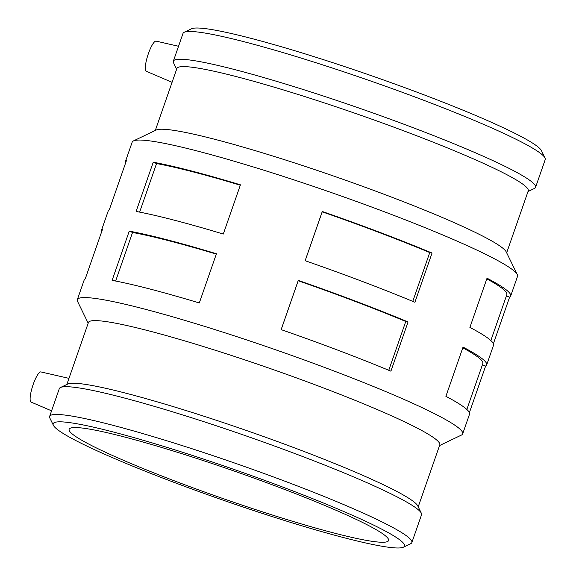 <?xml version="1.0" encoding="UTF-8"?>
<svg xmlns="http://www.w3.org/2000/svg" width="576" height="576" viewBox="0 0 576 576"><rect width="100%" height="100%" fill="white"/><g stroke="black" fill="none" stroke-linecap="round" stroke-linejoin="round"><path stroke-width="0.86" d="M199.296 302.969A204.019 17.885 -160.8 0 0 112.104 280.368L129.247 231.142A204.019 17.885 19.2 0 1 216.439 253.742L199.296 302.969M216.31 254.117A199.944 17.525 -160.8 0 0 132.538 232.474L115.632 281.038M129.247 231.142L132.538 232.474M223.294 234.05A204.019 17.885 -160.8 0 0 136.102 211.45L153.245 162.223A204.019 17.885 19.2 0 1 240.437 184.824L223.294 234.05M240.307 185.198A199.944 17.525 -160.8 0 0 156.542 163.555L139.63 212.119M153.245 162.223L156.542 163.555M408.046 321.955L390.902 371.182A204.019 17.885 -160.8 0 0 281.138 329.623L298.282 280.404A204.019 17.885 19.2 0 1 408.046 321.955L405.763 321.473L388.764 370.296M405.763 321.473A199.944 17.525 -160.8 0 0 298.195 280.75L281.174 329.638M432.043 253.044L414.9 302.27A204.019 17.885 -160.8 0 0 305.143 260.712L322.279 211.486A204.019 17.885 19.2 0 1 432.043 253.044L429.761 252.562L412.762 301.378M429.761 252.562A199.944 17.525 -160.8 0 0 322.2 211.831L305.172 260.719M439.553 445.55L461.412 435.082A204.019 17.885 -160.8 0 0 462.672 433.858L469.534 414.166A204.019 17.885 -160.8 0 0 445.896 396.331L463.039 347.105A204.019 17.885 19.2 0 1 486.677 364.939A204.019 17.885 19.2 0 1 485.611 366.062L482.364 364.91M466.848 409.464L482.818 363.6A199.944 17.525 -160.8 0 0 462.802 347.796M485.611 366.062L469.397 412.625M486.677 364.939L493.531 345.247A204.019 17.885 -160.8 0 0 469.894 327.413L487.037 278.194A204.019 17.885 19.2 0 1 510.674 296.028A204.019 17.885 19.2 0 1 509.609 297.151L506.362 295.992M490.846 340.546L506.822 294.682A199.944 17.525 -160.8 0 0 486.799 278.878M509.609 297.151L493.394 343.706M101.462 232.294A204.019 17.885 19.2 0 1 101.326 230.753A204.019 17.885 19.2 0 1 102.391 229.622L85.248 278.849A204.019 17.885 -160.8 0 0 84.182 279.972L77.328 299.664A204.019 17.885 -160.8 0 0 77.558 301.414L88.193 323.194M125.46 163.375A204.019 17.885 19.2 0 1 125.323 161.834A204.019 17.885 19.2 0 1 126.389 160.711L109.246 209.938A204.019 17.885 -160.8 0 0 108.187 211.061L101.326 230.753M178.531 46.267L156.103 41.126A15.854 3.55 108 0 0 146.513 59.918A15.854 3.55 108 0 0 146.282 71.273L172.073 82.318M51.574 410.846L31.082 402.077A15.854 3.55 -72 0 1 30.866 401.94A15.854 3.55 -72 0 1 35.453 378.828A15.854 3.55 -72 0 1 40.903 371.923L68.976 378.36M403.387 547.2L410.666 543.715A191.779 16.812 -160.8 0 0 411.854 542.563A191.779 16.812 -160.8 0 0 236.275 463.615A191.779 16.812 -160.8 0 0 49.63 416.419A191.779 16.812 -160.8 0 0 49.846 418.061L53.388 425.318A186.026 16.308 -160.8 0 0 56.462 428.746A186.026 16.308 -160.8 0 0 235.656 504.497A186.026 16.308 -160.8 0 0 403.387 547.2A186.026 16.308 -160.8 0 0 234.223 469.505A186.026 16.308 -160.8 0 0 53.388 425.318M411.854 542.563L421.524 514.8A191.779 16.812 -160.8 0 0 421.308 513.158A191.779 16.812 -160.8 0 0 245.938 435.859A191.779 16.812 -160.8 0 0 60.487 387.511A191.779 16.812 -160.8 0 0 59.299 388.663L49.63 416.419M72.115 433.843A169.135 14.825 -160.8 0 0 242.064 505.102A169.135 14.825 -160.8 0 0 388.591 540.526A169.135 14.825 -160.8 0 0 385.603 535.961A169.135 14.825 -160.8 0 0 215.654 464.71A169.135 14.825 -160.8 0 0 69.127 429.278A169.135 14.825 -160.8 0 0 72.115 433.843M510.674 296.028L517.529 276.336A204.019 17.885 -160.8 0 0 517.298 274.586L506.225 251.899A186.026 16.308 -160.8 0 0 336.118 176.911A186.026 16.308 -160.8 0 0 156.226 130.018L133.445 140.918A204.019 17.885 -160.8 0 0 132.185 142.142L125.323 161.834M506.671 252.806L528.242 190.858A186.026 16.308 -160.8 0 0 357.926 114.286A186.026 16.308 -160.8 0 0 176.882 68.501L155.311 130.45M528.005 191.542L534.37 188.489A191.779 16.812 -160.8 0 0 535.558 187.337L545.227 159.581A191.779 16.812 -160.8 0 0 545.011 157.939L541.469 150.682A186.026 16.308 -160.8 0 0 371.362 75.694A186.026 16.308 -160.8 0 0 191.47 28.8L184.19 32.285A191.779 16.812 -160.8 0 0 183.002 33.437L173.333 61.2A191.779 16.812 -160.8 0 0 173.549 62.842L176.645 69.185M545.011 157.939A191.779 16.812 -160.8 0 0 369.641 80.633A191.779 16.812 -160.8 0 0 184.19 32.285M535.558 187.337A191.779 16.812 -160.8 0 0 359.971 108.396A191.779 16.812 -160.8 0 0 173.333 61.2M517.298 274.586A204.019 17.885 -160.8 0 0 330.739 192.348A204.019 17.885 -160.8 0 0 133.445 140.918M462.672 433.858A204.019 17.885 -160.8 0 0 275.882 349.87A204.019 17.885 -160.8 0 0 77.328 299.664M418.212 506.815L439.783 444.866A186.026 16.308 -160.8 0 0 269.467 368.294A186.026 16.308 -160.8 0 0 88.423 322.51L66.852 384.458M421.308 513.158L417.766 505.908A186.026 16.308 -160.8 0 0 247.658 430.92A186.026 16.308 -160.8 0 0 67.774 384.026L60.487 387.511"/></g></svg>
